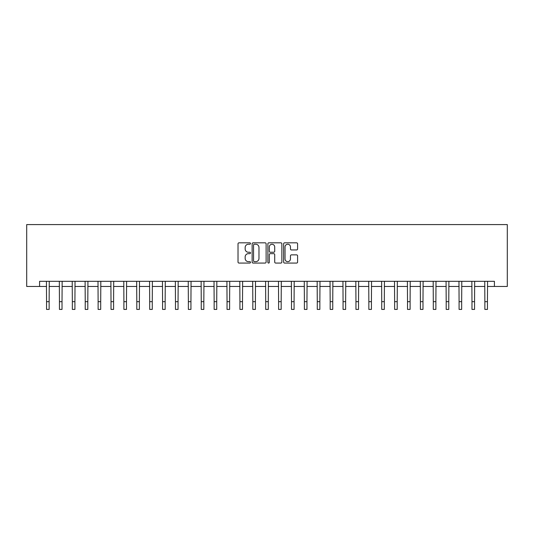 <?xml version="1.0" encoding="UTF-8"?>
<svg xmlns="http://www.w3.org/2000/svg" width="534" height="534" viewBox="0 0 534 534"><rect width="100%" height="100%" fill="white"/><g stroke="black" fill="none" stroke-linecap="round" stroke-linejoin="round"><path stroke-width="0.8" d="M250.499 243.531A0.708 0.708 0 0 0 249.792 242.823L239.032 242.823A1.015 1.015 0 0 0 238.024 243.838L238.024 262.06A1.015 1.015 0 0 0 239.032 263.068L249.792 263.068A0.708 0.708 0 0 0 250.499 262.361A0.708 0.708 0 0 0 249.792 261.653L248.397 261.653A3.237 3.237 0 0 1 245.159 258.416L245.159 256.894A3.237 3.237 0 0 1 248.397 253.657L249.792 253.657A0.708 0.708 0 0 0 250.499 252.949A0.708 0.708 0 0 0 249.792 252.242L248.397 252.242A3.237 3.237 0 0 1 245.159 248.998L245.159 247.482A3.237 3.237 0 0 1 248.397 244.245L249.792 244.245A0.708 0.708 0 0 0 250.499 243.531M296.584 249.959A1.015 1.015 0 0 0 297.598 248.951L297.598 243.838A1.015 1.015 0 0 0 296.584 242.823L284.642 242.823A1.015 1.015 0 0 0 283.627 243.838L283.627 262.06A1.015 1.015 0 0 0 284.642 263.068L296.584 263.068A1.015 1.015 0 0 0 297.598 262.06L297.598 255.886A1.015 1.015 0 0 0 296.584 254.872L291.471 254.872A1.015 1.015 0 0 0 290.463 255.886L290.463 258.943A2.71 2.71 0 0 1 287.753 261.653A2.71 2.71 0 0 1 285.043 258.943L285.043 246.948A2.71 2.71 0 0 1 287.753 244.245A2.71 2.71 0 0 1 290.463 246.948L290.463 248.951A1.015 1.015 0 0 0 291.471 249.959L296.584 249.959M39.589 286.464L39.589 281.311L494.411 281.311L494.411 286.464L507.3 286.464L507.3 224.587L26.7 224.587L26.7 286.464L46.551 286.464M266.112 243.838A1.015 1.015 0 0 0 265.104 242.823L253.156 242.823A1.015 1.015 0 0 0 252.141 243.838L252.141 262.06A1.015 1.015 0 0 0 253.156 263.068L265.104 263.068A1.015 1.015 0 0 0 266.112 262.06L266.112 243.838M268.896 242.823L280.844 242.823A1.015 1.015 0 0 1 281.859 243.838L281.859 262.06A1.015 1.015 0 0 1 280.844 263.068L275.731 263.068A1.015 1.015 0 0 1 274.716 262.06L274.716 254.671A1.015 1.015 0 0 0 273.708 253.657L270.317 253.657A1.015 1.015 0 0 0 269.303 254.671L269.303 262.361A0.708 0.708 0 0 1 268.595 263.068A0.708 0.708 0 0 1 267.888 262.361L267.888 243.838A1.015 1.015 0 0 1 268.896 242.823M49.135 286.464L59.448 286.464M62.024 286.464L72.337 286.464M74.914 286.464L85.226 286.464M87.81 286.464L98.123 286.464M100.699 286.464L111.012 286.464M113.588 286.464L123.901 286.464M126.478 286.464L136.797 286.464M139.374 286.464L149.687 286.464M152.263 286.464L162.576 286.464M165.153 286.464L175.472 286.464M178.049 286.464L188.362 286.464M190.938 286.464L201.251 286.464M203.828 286.464L214.147 286.464M216.724 286.464L227.037 286.464M229.613 286.464L239.926 286.464M242.503 286.464L252.822 286.464M255.399 286.464L265.712 286.464M268.288 286.464L278.601 286.464M281.178 286.464L291.497 286.464M294.074 286.464L304.387 286.464M306.963 286.464L317.276 286.464M319.853 286.464L330.172 286.464M332.749 286.464L343.062 286.464M345.638 286.464L355.951 286.464M358.528 286.464L368.847 286.464M371.424 286.464L381.737 286.464M384.313 286.464L394.626 286.464M397.203 286.464L407.522 286.464M410.099 286.464L420.412 286.464M422.988 286.464L433.301 286.464M435.877 286.464L446.19 286.464M448.774 286.464L459.086 286.464M461.663 286.464L471.976 286.464M474.552 286.464L484.865 286.464M487.449 286.464L494.411 286.464M254.271 244.245A0.708 0.708 0 0 0 253.563 244.952L253.563 260.946A0.708 0.708 0 0 0 254.271 261.653L255.739 261.653A3.237 3.237 0 0 0 258.977 258.416L258.977 247.482A3.237 3.237 0 0 0 255.739 244.245L254.271 244.245M274.716 247.002A2.71 2.71 0 0 0 272.013 244.292A2.71 2.71 0 0 0 269.303 247.002L269.303 251.227A1.015 1.015 0 0 0 270.317 252.242L273.708 252.242A1.015 1.015 0 0 0 274.716 251.227L274.716 247.002M46.431 281.311L46.551 301.677L49.135 301.677L49.255 281.311M46.551 301.677L46.551 309.413L49.135 309.413L49.135 301.677M59.321 281.311L59.448 301.677L62.024 301.677L62.144 281.311M59.448 301.677L59.448 309.413L62.024 309.413L62.024 301.677M72.217 281.311L72.337 301.677L74.914 301.677L75.04 281.311M72.337 301.677L72.337 309.413L74.914 309.413L74.914 301.677M85.106 281.311L85.226 301.677L87.81 301.677L87.93 281.311M85.226 301.677L85.226 309.413L87.81 309.413L87.81 301.677M97.996 281.311L98.123 301.677L100.699 301.677L100.819 281.311M98.123 301.677L98.123 309.413L100.699 309.413L100.699 301.677M110.892 281.311L111.012 301.677L113.588 301.677L113.715 281.311M111.012 301.677L111.012 309.413L113.588 309.413L113.588 301.677M123.781 281.311L123.901 301.677L126.478 301.677L126.605 281.311M123.901 301.677L123.901 309.413L126.478 309.413L126.478 301.677M136.671 281.311L136.797 301.677L139.374 301.677L139.494 281.311M136.797 301.677L136.797 309.413L139.374 309.413L139.374 301.677M149.567 281.311L149.687 301.677L152.263 301.677L152.39 281.311M149.687 301.677L149.687 309.413L152.263 309.413L152.263 301.677M162.456 281.311L162.576 301.677L165.153 301.677L165.28 281.311M162.576 301.677L162.576 309.413L165.153 309.413L165.153 301.677M175.346 281.311L175.472 301.677L178.049 301.677L178.169 281.311M175.472 301.677L175.472 309.413L178.049 309.413L178.049 301.677M188.242 281.311L188.362 301.677L190.938 301.677L191.059 281.311M188.362 301.677L188.362 309.413L190.938 309.413L190.938 301.677M201.131 281.311L201.251 301.677L203.828 301.677L203.955 281.311M201.251 301.677L201.251 309.413L203.828 309.413L203.828 301.677M214.021 281.311L214.147 301.677L216.724 301.677L216.844 281.311M214.147 301.677L214.147 309.413L216.724 309.413L216.724 301.677M226.917 281.311L227.037 301.677L229.613 301.677L229.733 281.311M227.037 301.677L227.037 309.413L229.613 309.413L229.613 301.677M239.806 281.311L239.926 301.677L242.503 301.677L242.63 281.311M239.926 301.677L239.926 309.413L242.503 309.413L242.503 301.677M252.695 281.311L252.822 301.677L255.399 301.677L255.519 281.311M252.822 301.677L252.822 309.413L255.399 309.413L255.399 301.677M265.592 281.311L265.712 301.677L268.288 301.677L268.408 281.311M265.712 301.677L265.712 309.413L268.288 309.413L268.288 301.677M278.481 281.311L278.601 301.677L281.178 301.677L281.305 281.311M278.601 301.677L278.601 309.413L281.178 309.413L281.178 301.677M291.37 281.311L291.497 301.677L294.074 301.677L294.194 281.311M291.497 301.677L291.497 309.413L294.074 309.413L294.074 301.677M304.267 281.311L304.387 301.677L306.963 301.677L307.083 281.311M304.387 301.677L304.387 309.413L306.963 309.413L306.963 301.677M317.156 281.311L317.276 301.677L319.853 301.677L319.979 281.311M317.276 301.677L317.276 309.413L319.853 309.413L319.853 301.677M330.045 281.311L330.172 301.677L332.749 301.677L332.869 281.311M330.172 301.677L330.172 309.413L332.749 309.413L332.749 301.677M342.941 281.311L343.062 301.677L345.638 301.677L345.758 281.311M343.062 301.677L343.062 309.413L345.638 309.413L345.638 301.677M355.831 281.311L355.951 301.677L358.528 301.677L358.654 281.311M355.951 301.677L355.951 309.413L358.528 309.413L358.528 301.677M368.72 281.311L368.847 301.677L371.424 301.677L371.544 281.311M368.847 301.677L368.847 309.413L371.424 309.413L371.424 301.677M381.61 281.311L381.737 301.677L384.313 301.677L384.433 281.311M381.737 301.677L381.737 309.413L384.313 309.413L384.313 301.677M394.506 281.311L394.626 301.677L397.203 301.677L397.329 281.311M394.626 301.677L394.626 309.413L397.203 309.413L397.203 301.677M407.395 281.311L407.522 301.677L410.099 301.677L410.219 281.311M407.522 301.677L407.522 309.413L410.099 309.413L410.099 301.677M420.285 281.311L420.412 301.677L422.988 301.677L423.108 281.311M420.412 301.677L420.412 309.413L422.988 309.413L422.988 301.677M433.181 281.311L433.301 301.677L435.877 301.677L436.004 281.311M433.301 301.677L433.301 309.413L435.877 309.413L435.877 301.677M446.07 281.311L446.19 301.677L448.774 301.677L448.894 281.311M446.19 301.677L446.19 309.413L448.774 309.413L448.774 301.677M458.96 281.311L459.086 301.677L461.663 301.677L461.783 281.311M459.086 301.677L459.086 309.413L461.663 309.413L461.663 301.677M471.856 281.311L471.976 301.677L474.552 301.677L474.679 281.311M471.976 301.677L471.976 309.413L474.552 309.413L474.552 301.677M484.745 281.311L484.865 301.677L487.449 301.677L487.569 281.311M484.865 301.677L484.865 309.413L487.449 309.413L487.449 301.677"/></g></svg>
